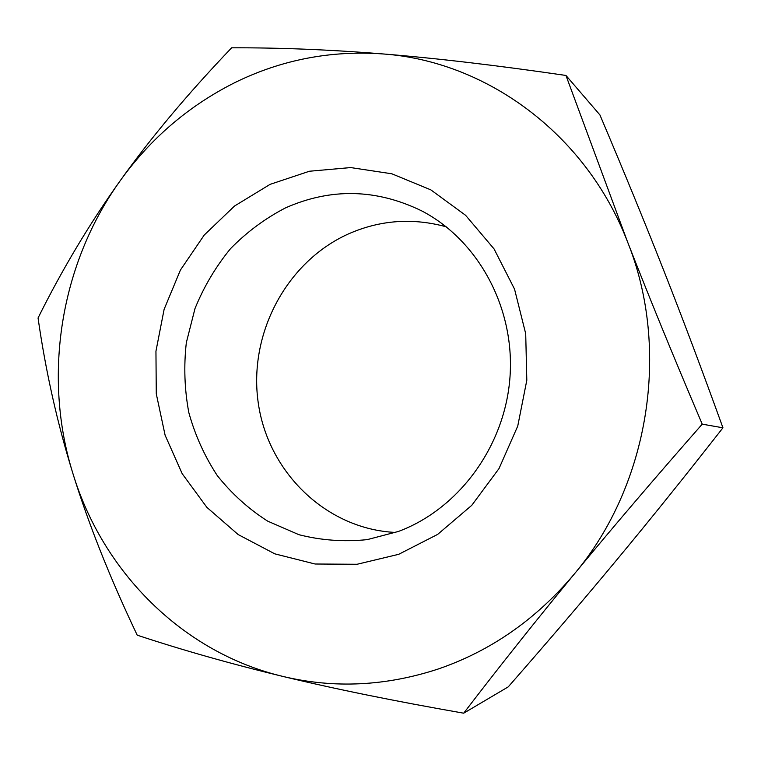 <?xml version="1.0" encoding="UTF-8"?>
<svg xmlns="http://www.w3.org/2000/svg" width="761" height="761" viewBox="0 0 761 761"><rect width="100%" height="100%" fill="white"/><g stroke="black" fill="none" stroke-linecap="round" stroke-linejoin="round"><path stroke-width="1.14" d="M285.613 207.839C331.016 187.815 376.362 188.823 421.632 210.854C477.946 240.048 514.902 307.311 510.022 376.657C505.209 445.994 458.912 508.966 398.403 531.454L367.192 539.635C343.953 542.013 321.209 540.367 298.959 534.717L267.691 521.152C248.409 508.805 231.582 493.594 217.227 475.511C204.538 456.134 195.063 435.14 188.814 412.548C184.514 389.442 183.686 366.146 186.331 342.659L194.997 308.547C203.872 286.697 215.715 266.74 230.516 248.666C246.811 232.029 265.18 218.417 285.613 207.839M270.107 184.352L309.413 171.244L350.65 167.572L391.829 173.784L430.859 189.879L465.599 215.306L494.07 248.942L514.541 289.132L525.708 333.737L526.812 380.262L517.746 426.074L499.016 468.557L471.782 505.314L437.67 534.384L398.707 554.312L357.09 564.272L315.073 564.006L274.788 553.837L238.174 534.564L206.868 507.349L182.183 473.684L165.108 435.225L156.271 393.77L155.948 351.192L164.119 309.337L180.424 270.041L204.224 235.063L234.531 206.022L270.107 184.352M395.663 532.453C326.326 529.256 268.252 472.381 258.331 403.444C248.048 334.517 286.107 261.784 348.776 233.77C380.338 219.967 412.833 217.646 446.269 226.826M438.536 668.9C386.027 686.175 334.155 688.686 282.921 676.434C334.307 688.848 394.569 701.1 463.687 713.19C499.539 666.37 536.419 619.968 574.336 573.984C612.158 528.096 654.793 478.146 702.232 424.153C674.037 357.984 649.143 297.228 627.549 241.884C670.869 349.451 649.143 485.204 574.336 573.984C536.334 619.169 491.064 650.807 438.536 668.9M231.639 47.81C187.796 93.689 150.611 138.045 120.095 180.88C150.412 138.597 188.633 105.855 234.759 82.654C281.228 59.805 330.607 50.226 382.888 53.936C485.623 61.137 585.856 133.251 627.549 241.884L565.956 75.453C496.572 65.322 435.549 58.15 382.888 53.936C329.979 49.674 279.563 47.639 231.639 47.81M120.095 180.88C89.484 223.782 62.136 269.48 38.05 317.993C45.717 371.501 57.36 423.42 72.98 473.742C42.35 376.086 60.395 264.029 120.095 180.88M72.98 473.742C88.533 523.968 109.945 577.78 137.208 635.169C182.726 650.217 231.296 663.973 282.921 676.434C182.174 652.472 102.773 571.435 72.98 473.742M565.956 75.453L599.925 114.94C624.182 172.119 645.575 224.276 664.115 271.42C682.646 318.431 702.26 370.55 722.95 427.806C685.414 475.806 650.484 519.259 618.179 558.165C585.827 597.204 549.185 640.106 508.243 686.869L463.687 713.19M702.232 424.153L722.95 427.806"/></g></svg>
